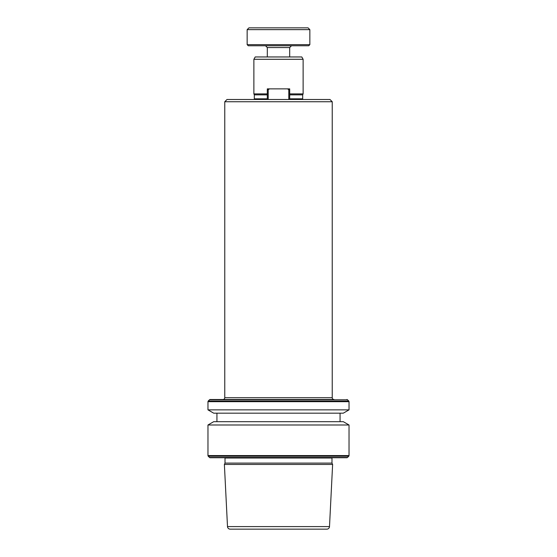 <?xml version="1.0" encoding="UTF-8"?>
<svg xmlns="http://www.w3.org/2000/svg" width="557" height="557" viewBox="0 0 557 557"><rect width="100%" height="100%" fill="white"/><g stroke="black" fill="none" stroke-linecap="round" stroke-linejoin="round"><path stroke-width="0.84" d="M308.724 45.765L248.276 45.765L247.155 44.644L309.845 44.644L308.724 45.765M247.155 29.639L309.845 29.639L308.056 27.85L248.944 27.85L247.155 29.639L247.155 44.644M346.865 399.515A0.898 0.898 0 0 1 347.498 399.78L209.502 399.78A0.898 0.898 0 0 1 210.135 399.515L334.026 399.515A1.789 1.789 0 0 1 332.237 397.726L332.237 101.736L224.763 101.736L224.763 397.726L332.237 397.726M210.135 399.515L222.974 399.515A1.789 1.789 0 0 0 224.763 397.726M253.874 59.286L255.217 56.953L301.783 56.953L303.126 59.286L253.874 59.286L253.874 93.896L267.304 93.896M289.696 93.896L303.126 93.896L303.126 59.286M289.696 94.857L302.681 94.857L303.126 93.896M224.763 101.736L227.005 99.494L329.995 99.494L332.237 101.736M225.014 463.097L331.986 463.097L331.986 458.021L225.014 458.021L225.014 463.097L224.38 464.447L332.62 464.447L329.5 526.595A2.688 2.688 0 0 1 326.82 529.15L230.18 529.15L326.82 529.15M209.502 457.464A0.898 0.898 0 0 0 210.135 457.729L346.865 457.729A0.898 0.898 0 0 0 347.498 457.464L348.766 456.197L208.234 456.197L209.502 457.464L347.498 457.464M207.97 424.991L213.7 421.684L343.3 421.684L349.03 424.991L207.97 424.991L207.97 455.563A0.898 0.898 0 0 0 208.234 456.197M349.03 424.991L349.03 455.563A0.898 0.898 0 0 1 348.766 456.197M216.931 413.176L216.931 421.684M340.069 413.176L340.069 421.684M343.3 413.176L213.7 413.176L207.97 409.861L349.03 409.861L343.3 413.176M209.502 399.78L208.234 401.047A0.898 0.898 0 0 0 207.97 401.681L207.97 409.861M347.498 399.78L348.766 401.047A0.898 0.898 0 0 1 349.03 401.681L349.03 409.861M329.5 526.595L227.5 526.595A2.688 2.688 0 0 0 230.18 529.15M227.5 526.595L224.38 464.447M331.986 463.097L332.62 464.447M337.89 457.729L219.11 457.729M267.304 98.826L254.319 98.826L254.319 94.857L267.304 94.857M269.47 88.862L268.202 89.754L267.304 89.754L267.304 88.862L289.696 88.862L289.696 99.494M289.696 89.754L288.798 89.754L288.798 99.494M267.304 89.754L267.304 99.494M268.202 89.754L268.202 99.494M288.798 89.754L287.53 88.862M289.696 56.953L289.696 47.554L267.304 47.554L265.515 45.765M289.696 98.826L302.681 98.826L302.681 94.857M349.03 455.563L207.97 455.563M349.03 401.681L207.97 401.681M348.766 401.047L208.234 401.047M309.845 29.639L309.845 44.644M254.319 98.826L254.096 99.494M302.681 98.826L302.904 99.494M254.319 94.857L253.874 93.896M267.304 47.554L267.304 56.953M289.696 47.554L291.485 45.765"/></g></svg>
